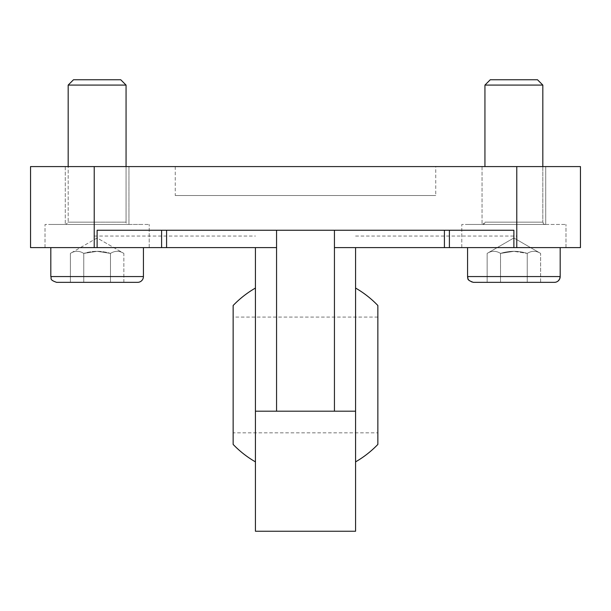 <?xml version="1.0" encoding="UTF-8"?>
<svg xmlns="http://www.w3.org/2000/svg" width="611" height="611" viewBox="0 0 611 611"><rect width="100%" height="100%" fill="white"/><g stroke="black" fill="none" stroke-linecap="round" stroke-linejoin="round"><path stroke-width="0.46" stroke-dasharray="3.06 2.29" d="M435.742 166.582L175.258 166.582L435.742 166.582L435.742 195.52L175.258 195.52L435.742 195.52M513.882 247.615L513.882 230.248L97.118 230.248L97.118 247.615L30.55 247.615L30.55 166.582L580.45 166.582L580.45 247.615L355.571 247.615L516.776 247.615L449.398 247.615L449.398 230.248L334.438 230.248L334.438 247.615L449.398 247.615M97.118 247.615L276.562 247.615L94.224 247.615L276.562 247.615L276.562 230.248L334.438 230.248L334.438 411.195L334.438 247.615L334.438 411.195L276.562 411.195L276.562 230.248L97.118 230.248L166.582 230.248L166.582 247.615M45.023 247.615L149.214 247.615L45.023 247.615L149.214 247.615L45.023 247.615L45.023 224.458L149.214 224.458L45.023 224.458L149.214 224.458L45.023 224.458L45.023 247.615M461.786 247.615L565.977 247.615L461.786 247.615L565.977 247.615L461.786 247.615L461.786 224.458L565.977 224.458L461.786 224.458L565.977 224.458L461.786 224.458L461.786 247.615M516.776 247.615L516.776 166.582M355.571 247.615L355.571 531.249M94.224 247.615L94.224 166.582M255.429 247.615L255.429 531.249M233.142 374.963L233.142 432.848L233.142 374.963M377.858 432.848L377.858 317.078L377.858 432.848L233.142 432.848M255.429 288.056L255.429 461.87L255.429 288.056M355.571 461.87L355.571 288.056L355.571 461.87M334.438 247.615L334.438 230.248L276.562 230.248L276.562 247.615M444.418 247.615L444.418 230.248L334.438 230.248M276.562 230.248L166.582 230.248M449.398 230.248L444.418 230.248M128.952 224.458L65.278 224.458L128.952 224.458L128.952 166.582L65.278 166.582L128.952 166.582L65.278 166.582L128.952 166.582L128.952 224.458L65.278 224.458L128.952 224.458M149.214 247.615L149.214 224.458L149.214 247.615M545.722 224.458L482.048 224.458L545.722 224.458L545.722 166.582L482.048 166.582L545.722 166.582L482.048 166.582L545.722 166.582L545.722 224.458L482.048 224.458L545.722 224.458M565.977 247.615L565.977 224.458L565.977 247.615M542.828 85.082L484.943 85.082L513.882 85.082L484.943 85.082L490.266 79.751L537.497 79.751L490.266 79.751L537.497 79.751L542.828 85.082L513.882 85.082L542.828 85.082L542.828 222.144L545.142 224.458L467.575 224.458L545.142 224.458A2.314 2.314 0 0 1 542.828 222.144L484.943 222.144L542.828 222.144L542.828 166.582M554.398 282.343L473.365 282.343A5.789 5.789 0 0 1 468.82 280.144M540.62 282.343L540.62 253.405L513.882 237.969L487.15 253.405L513.882 237.969L540.62 253.405C536.16 250.617 531.707 250.617 527.247 253.405L527.247 282.343L540.62 282.343L500.516 282.343L527.247 282.343L527.247 253.405C531.707 250.617 536.16 250.617 540.62 253.405C536.16 250.617 531.707 250.617 527.247 253.405L513.882 251.335L527.247 253.405C518.342 250.617 509.429 250.617 500.516 253.405L513.882 251.335L500.516 253.405C496.056 250.617 491.603 250.617 487.15 253.405L487.15 282.343L487.15 253.405C491.603 250.617 496.056 250.617 500.516 253.405C496.056 250.617 491.603 250.617 487.15 253.405C491.603 250.617 496.056 250.617 500.516 253.405L500.516 282.343L540.62 282.343L540.62 253.405C536.16 250.617 531.707 250.617 527.247 253.405C518.342 250.617 509.429 250.617 500.516 253.405L500.516 282.343L487.15 282.343L540.62 282.343L473.365 282.343M482.629 224.458A2.314 2.314 0 0 0 484.943 222.144L482.629 224.458M513.882 224.458L467.575 224.458L513.882 224.458M487.15 282.343L500.516 282.343L500.516 253.405L500.516 282.343M126.057 166.582L126.057 222.144A2.314 2.314 0 0 0 128.371 224.458L65.858 224.458L128.371 224.458A2.314 2.314 0 0 1 126.057 222.144L68.172 222.144L126.057 222.144L126.057 85.082L68.172 85.082L97.118 85.082L68.172 85.082L68.172 222.144L97.118 222.144L68.172 222.144L65.858 224.458L143.425 224.458L50.812 224.458L128.371 224.458L65.858 224.458L68.172 222.144L68.172 166.582M97.118 79.751L120.734 79.751L97.118 79.751M137.635 282.343L56.602 282.343L137.635 282.343M70.38 282.343L123.85 282.343L110.484 282.343L123.85 282.343L123.85 253.405C119.397 250.617 114.944 250.617 110.484 253.405C101.571 250.617 92.658 250.617 83.753 253.405L83.753 282.343L123.85 282.343L123.85 253.405C119.397 250.617 114.944 250.617 110.484 253.405L110.484 282.343L110.484 253.405C114.944 250.617 119.397 250.617 123.85 253.405C119.397 250.617 114.944 250.617 110.484 253.405C101.571 250.617 92.658 250.617 83.753 253.405C79.293 250.617 74.84 250.617 70.38 253.405C74.84 250.617 79.293 250.617 83.753 253.405L83.753 282.343L70.38 282.343L83.753 282.343L83.753 253.405L97.118 251.335L110.484 253.405L110.484 282.343L110.484 253.405L97.118 251.335L83.753 253.405C79.293 250.617 74.84 250.617 70.38 253.405L70.38 282.343L70.38 253.405C74.84 250.617 79.293 250.617 83.753 253.405L83.753 282.343M97.118 224.458L143.425 224.458L97.118 224.458M68.172 85.082L73.503 79.751L120.734 79.751L126.057 85.082M355.571 411.195L334.438 411.195M276.562 411.195L255.429 411.195M161.602 247.615L161.602 230.248M467.575 247.615L467.575 276.562L560.188 276.562L513.882 276.562L560.188 276.562L560.188 247.615M50.812 247.615L50.812 276.562L143.425 276.562L97.118 276.562L143.425 276.562L143.425 247.615M175.258 166.582L175.258 195.52M355.571 236.037L516.776 236.037M94.224 236.037L255.429 236.037M377.858 317.078L233.142 317.078M65.278 166.582L65.278 224.458L65.278 166.582M482.048 166.582L482.048 224.458L482.048 166.582M484.943 85.082L484.943 166.582M558.24 280.892L557.301 281.572M556.499 281.954L555.384 282.259M97.118 237.969L70.38 253.405L97.118 237.969L123.85 253.405L97.118 237.969"/><path stroke-width="0.92" d="M30.55 247.615L97.118 247.615L97.118 230.248L513.882 230.248L513.882 247.615L580.45 247.615L580.45 166.582L30.55 166.582L30.55 247.615M276.562 247.615L97.118 247.615M513.882 247.615L334.438 247.615M233.142 444.418L233.142 305.5L233.142 444.418A100.303 100.303 0 0 0 255.429 461.87M355.571 461.87A100.303 100.303 0 0 0 377.865 444.418L377.858 305.5A100.303 100.303 0 0 0 355.571 288.056M377.858 444.418L377.858 305.5M255.429 247.615L255.429 531.249L355.571 531.249L355.571 247.615M334.438 230.248L334.438 411.195L276.562 411.195L276.562 230.248M444.418 247.615L444.418 230.248M166.582 247.615L166.582 230.248M484.943 166.582L484.943 85.082L542.828 85.082L542.828 166.582M542.828 85.082L537.497 79.751L490.266 79.751L484.943 85.082M468.82 280.144A5.789 5.789 0 0 1 467.575 276.562L560.188 276.562A5.789 5.789 0 0 1 554.398 282.343L500.516 282.343M467.575 247.615L467.575 276.562C468.683 278.272 465.452 279.594 473.365 282.343L540.62 282.343M473.365 282.343L487.15 282.343M143.425 247.615L143.425 276.562L50.812 276.562C51.92 278.295 48.704 279.617 56.602 282.343L137.635 282.343A5.789 5.789 0 0 0 143.425 276.562A5.789 5.789 0 0 1 137.635 282.343L83.753 282.343M50.812 247.615L50.812 276.562C51.92 278.295 48.704 279.617 56.602 282.343L70.38 282.343M68.172 166.582L68.172 85.082L126.057 85.082L126.057 166.582M126.057 85.082L120.734 79.751L73.503 79.751L68.172 85.082M94.224 247.615L94.224 166.582M516.776 166.582L516.776 247.615M355.571 411.195L334.438 411.195M276.562 411.195L255.429 411.195M161.602 247.615L161.602 230.248M449.398 247.615L449.398 230.248M255.429 288.056A100.303 100.303 0 0 0 233.135 305.508M558.24 280.892L559.6 279.105L560.188 276.562L560.188 247.615M557.301 281.572L556.499 281.954M555.384 282.259L554.398 282.343"/></g></svg>
